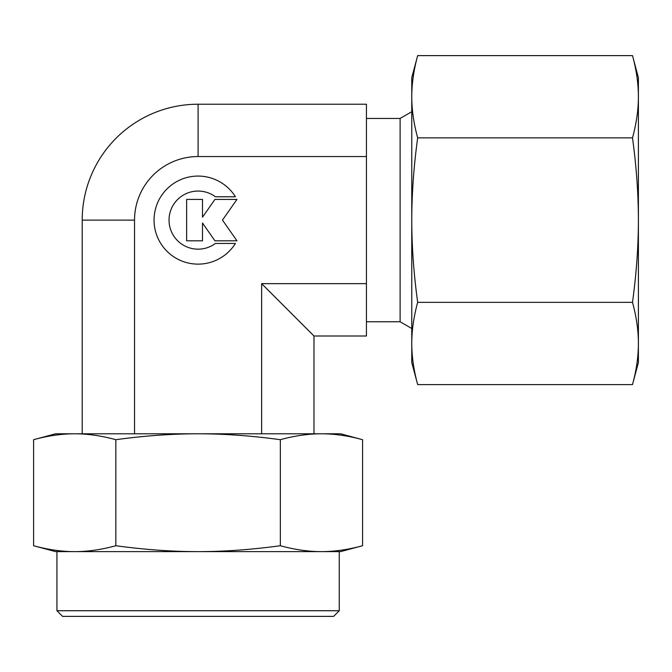 <?xml version="1.0" encoding="UTF-8"?>
<svg xmlns="http://www.w3.org/2000/svg" width="672" height="672" viewBox="0 0 672 672"><rect width="100%" height="100%" fill="white"/><g stroke="black" fill="none" stroke-linecap="round" stroke-linejoin="round"><path stroke-width="1.01" d="M340.544 551.636L362.578 545.731C348.247 549.654 334.538 551.62 321.46 551.636L340.544 551.636M56.935 610.739L56.935 551.636L74.726 551.636C61.639 551.62 47.93 549.654 33.6 545.731L55.642 551.636L339.251 551.636L339.251 610.739L333.606 616.384L62.58 616.384L56.935 610.739L339.251 610.739M362.578 439.69L340.544 433.784L321.46 433.784C334.538 433.801 348.247 435.767 362.578 439.69L362.578 545.731M280.333 439.69C251.672 435.767 224.255 433.801 198.089 433.784C171.923 433.801 144.505 435.767 115.844 439.69C101.514 435.767 87.805 433.801 74.726 433.784L55.642 433.784L33.6 439.69C47.93 435.767 61.639 433.801 74.726 433.784L321.46 433.784C308.372 433.801 294.664 435.767 280.333 439.69L280.333 545.731C251.672 549.654 224.255 551.62 198.089 551.636C171.923 551.62 144.505 549.654 115.844 545.731C101.514 549.654 87.805 551.62 74.726 551.636M411.768 111.72L400.117 118.448L366.442 118.448M366.442 321.762L400.117 321.762L411.768 328.499M235.427 243.44A44.033 44.033 0 0 1 160.751 243.44A44.033 44.033 0 0 1 174.754 182.767A44.033 44.033 0 0 1 235.427 196.77L215.41 196.77A29.064 29.064 0 0 0 174.754 237.426A29.064 29.064 0 0 0 215.41 243.44L235.427 243.44M202.49 240.803L186.64 240.803L186.64 199.408L202.49 199.408L202.49 217.19L214.939 199.408L236.956 199.408L222.466 220.105L236.956 240.803L214.939 240.803L202.49 223.028L202.49 240.803M366.442 283.66L261.643 283.66L313.984 336L366.442 336L366.442 156.551L198.089 156.551A63.554 63.554 0 0 0 134.534 220.105L134.534 433.784M198.089 156.551L198.089 104.219A115.895 115.895 0 0 0 82.202 220.105L82.202 433.784M366.442 156.551L366.442 104.219L198.089 104.219M261.643 283.66L261.643 433.784M313.984 336L313.984 433.784M400.117 321.762L400.117 118.448M321.46 551.636C308.372 551.62 294.664 549.654 280.333 545.731M115.844 439.69L115.844 545.731M33.6 439.69L33.6 545.731M632.495 137.861C636.418 166.522 638.383 193.939 638.4 220.105L638.4 77.65L632.495 55.616C636.418 69.947 638.383 83.656 638.4 96.734C638.383 109.822 636.418 123.53 632.495 137.861L417.673 137.861C413.75 123.53 411.785 109.822 411.768 96.734C411.785 83.656 413.75 69.947 417.673 55.616L411.768 77.65L411.768 220.105C411.785 193.939 413.75 166.522 417.673 137.861M632.495 384.594L638.4 362.561L638.4 343.476C638.383 356.555 636.418 370.264 632.495 384.594L417.673 384.594C413.75 370.264 411.785 356.555 411.768 343.476C411.785 330.389 413.75 316.68 417.673 302.35C413.75 273.689 411.785 246.271 411.768 220.105L411.768 362.561L417.673 384.594M632.495 302.35C636.418 316.68 638.383 330.389 638.4 343.476L638.4 220.105C638.383 246.271 636.418 273.689 632.495 302.35L417.673 302.35M632.495 55.616L417.673 55.616M82.202 220.105L134.534 220.105"/></g></svg>
